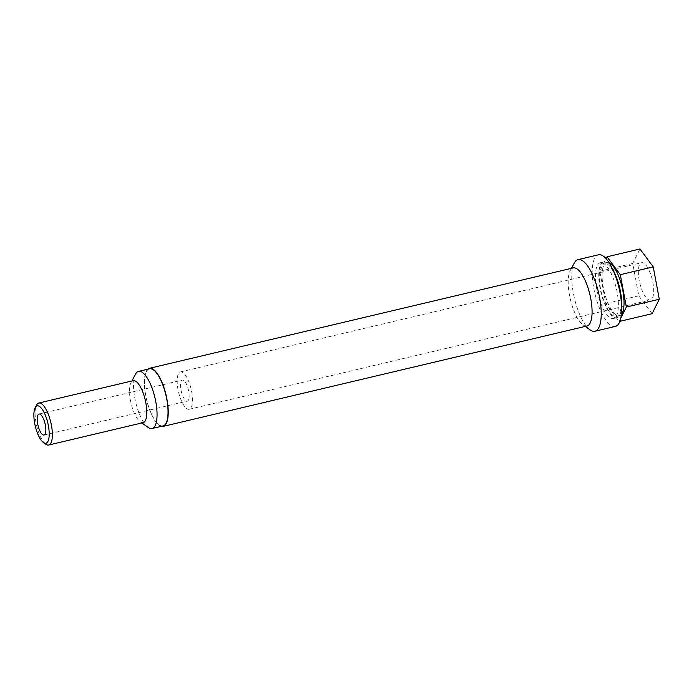 <?xml version="1.0" encoding="UTF-8"?>
<svg xmlns="http://www.w3.org/2000/svg" width="694" height="694" viewBox="0 0 694 694"><rect width="100%" height="100%" fill="white"/><g stroke="black" fill="none" stroke-linecap="round" stroke-linejoin="round"><path stroke-width="0.52" stroke-dasharray="3.47 2.6" d="M45.856 444.229A21.575 7.261 76.7 0 1 36.045 422.741A21.575 7.261 76.7 0 1 36.565 405.027M652.854 282.484A19.172 6.454 76.7 0 1 650.434 299.999A19.172 6.454 76.7 0 1 639.174 280.203A19.172 6.454 76.7 0 1 641.594 262.688A19.172 6.454 76.7 0 1 652.854 282.484M191.674 391.737A19.172 6.454 76.7 0 1 189.254 409.26A19.172 6.454 76.7 0 1 177.994 389.455A19.172 6.454 76.7 0 1 180.414 371.941A19.172 6.454 76.7 0 1 191.674 391.737M143.138 422.646A21.575 7.261 76.7 0 1 140.283 421.857A21.575 7.261 76.7 0 1 130.472 400.369A21.575 7.261 76.7 0 1 130.993 382.654A21.575 7.261 76.7 0 1 133.196 380.668M148.186 427.461A29.365 9.89 76.7 0 1 134.836 398.217A29.365 9.89 76.7 0 1 135.547 374.101M163.055 425.934A29.365 9.89 76.7 0 1 145.809 395.615A29.365 9.89 76.7 0 1 149.514 368.792M161.312 426.35A29.842 10.046 76.7 0 1 145.645 395.589A29.842 10.046 76.7 0 1 147.77 369.208M587.011 325.989A29.842 10.046 76.7 0 1 583.055 324.896A29.842 10.046 76.7 0 1 569.488 295.176A29.842 10.046 76.7 0 1 570.208 270.66A29.842 10.046 76.7 0 1 573.253 267.91M590.108 329.893A36.791 12.388 76.7 0 1 573.374 293.25A36.791 12.388 76.7 0 1 574.268 263.026M615.404 326.406A36.791 12.388 76.7 0 1 593.795 288.418A36.791 12.388 76.7 0 1 598.445 254.802M596.71 288.895A28.645 9.647 76.7 0 1 600.319 262.731A28.645 9.647 76.7 0 1 617.139 292.304A28.645 9.647 76.7 0 1 613.522 318.477A28.645 9.647 76.7 0 1 596.71 288.895M621.624 306.583A28.645 9.647 76.7 0 1 616.819 317.696A28.645 9.647 76.7 0 1 599.998 288.114A28.645 9.647 76.7 0 1 603.615 261.95A28.645 9.647 76.7 0 1 612.889 269.732M600.449 288.192A27.396 9.222 76.7 0 1 603.901 263.165A27.396 9.222 76.7 0 1 619.985 291.454A27.396 9.222 76.7 0 1 616.532 316.481A27.396 9.222 76.7 0 1 600.449 288.192M621.382 314.477A27.396 9.222 76.7 0 1 619.386 315.805A27.396 9.222 76.7 0 1 603.303 287.516A27.396 9.222 76.7 0 1 606.756 262.488A27.396 9.222 76.7 0 1 609.132 262.774M180.987 389.959A10.783 3.635 -103.3 0 0 187.319 401.097A10.783 3.635 -103.3 0 0 188.681 391.243A10.783 3.635 -103.3 0 0 182.349 380.104A10.783 3.635 -103.3 0 0 180.987 389.959M620.818 318.112L619.126 321.504L605.836 303.616L599.781 271.259L606.07 258.68M652.065 313.705L638.784 295.809L632.728 263.451L639.955 248.981M619.907 321.322L619.126 321.504M632.728 263.451L599.781 271.259M638.784 295.809L605.836 303.616M189.254 409.26L650.434 299.999M130.993 382.654L131.886 380.971M570.208 270.66L571.44 268.344M600.319 262.731L603.615 261.95M603.901 263.165L606.756 262.488M44.026 435.043L187.319 401.097M39.055 414.049L182.349 380.104M616.532 316.481L619.386 315.805M613.522 318.477L616.819 317.696M583.055 324.896L585.198 326.414M140.283 421.857L141.836 422.958M180.414 371.941L641.594 262.688"/><path stroke-width="1.04" d="M48.38 425.691A19.172 6.454 -103.3 0 0 35.168 407.656A19.172 6.454 -103.3 0 0 34.7 423.409A19.172 6.454 -103.3 0 0 43.418 442.503A19.172 6.454 -103.3 0 0 48.38 425.691M35.168 407.656L36.565 405.027A21.575 7.261 76.7 0 1 38.76 403.041A21.575 7.261 76.7 0 1 51.434 425.309A21.575 7.261 76.7 0 1 48.71 445.019A21.575 7.261 76.7 0 1 45.856 444.229L43.418 442.503M38.76 403.041L133.196 380.668A21.575 7.261 76.7 0 1 145.861 402.936A21.575 7.261 76.7 0 1 143.138 422.646L48.71 445.019M131.886 380.971L135.547 374.101A29.365 9.89 76.7 0 1 138.54 371.394A29.365 9.89 76.7 0 1 155.777 401.713A29.365 9.89 76.7 0 1 152.073 428.536A29.365 9.89 76.7 0 1 148.186 427.461L141.836 422.958M138.54 371.394L149.514 368.792A29.365 9.89 76.7 0 1 166.76 399.111A29.365 9.89 76.7 0 1 163.055 425.934L152.073 428.536M147.77 369.208A29.842 10.046 76.7 0 1 149.41 368.323A29.842 10.046 76.7 0 1 166.933 399.137A29.842 10.046 76.7 0 1 163.168 426.402A29.842 10.046 76.7 0 1 161.312 426.35M149.41 368.323L573.253 267.91A29.842 10.046 76.7 0 1 590.776 298.724A29.842 10.046 76.7 0 1 587.011 325.989L163.168 426.402M571.44 268.344L574.268 263.026A36.791 12.388 76.7 0 1 578.015 259.643A36.791 12.388 76.7 0 1 599.625 297.631A36.791 12.388 76.7 0 1 594.984 331.238A36.791 12.388 76.7 0 1 590.108 329.893L585.198 326.414M578.015 259.643L598.445 254.802A36.791 12.388 76.7 0 1 620.046 292.79A36.791 12.388 76.7 0 1 615.404 326.406L594.984 331.238M612.889 269.732A28.645 9.647 76.7 0 1 620.436 291.523A28.645 9.647 76.7 0 1 621.624 306.583M609.132 262.774A27.396 9.222 76.7 0 1 622.848 290.777A27.396 9.222 76.7 0 1 621.382 314.477M45.388 425.188A10.783 3.635 76.7 0 1 44.026 435.043A10.783 3.635 76.7 0 1 37.693 423.904A10.783 3.635 76.7 0 1 39.055 414.049A10.783 3.635 76.7 0 1 45.388 425.188M606.07 258.68L607.016 256.789L620.306 274.677L626.361 307.034L620.818 318.112M607.016 256.789L639.955 248.981L653.245 266.878L659.3 299.235L652.065 313.705L619.907 321.322M659.3 299.235L626.361 307.034M653.245 266.878L620.306 274.677"/></g></svg>
